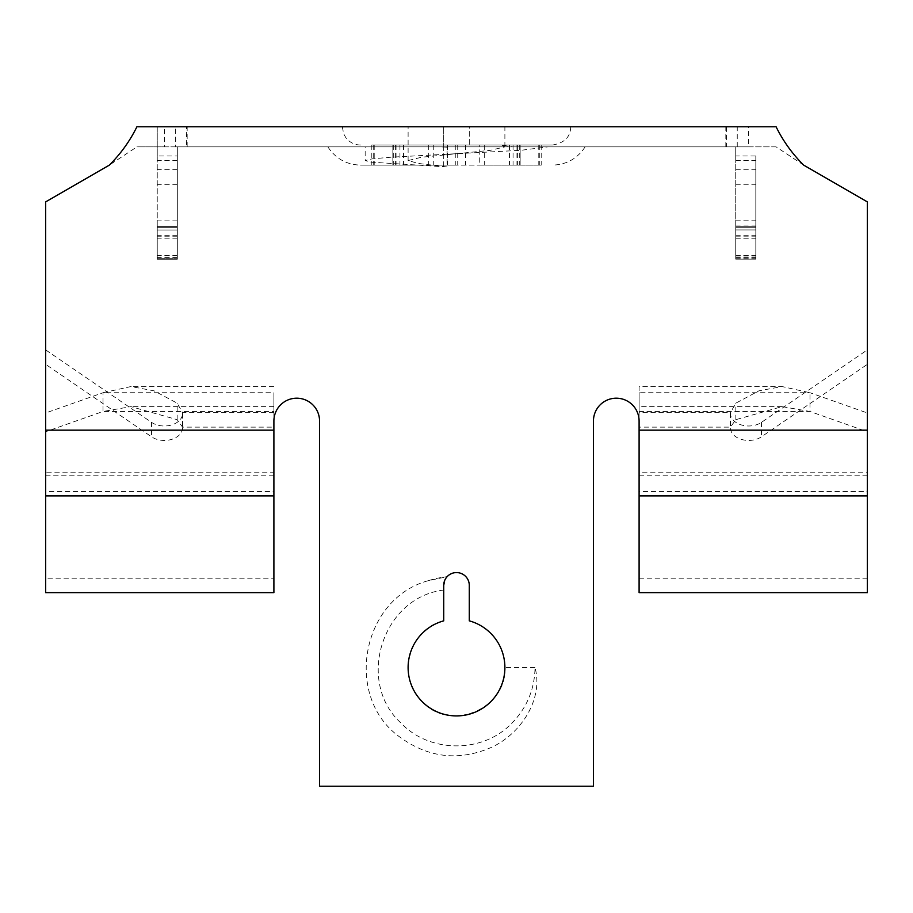 <?xml version="1.0" encoding="UTF-8"?>
<svg xmlns="http://www.w3.org/2000/svg" width="913" height="913" viewBox="0 0 913 913"><rect width="100%" height="100%" fill="white"/><g stroke="black" fill="none" stroke-linecap="round" stroke-linejoin="round"><path stroke-width="0.68" stroke-dasharray="4.57 3.42" d="M447.108 166.965L418.451 163.461L408.111 160.562L421.475 157.241L490.247 150.348L504.9 146.867L501.317 145.041L512.844 146.867L469.282 146.867L469.282 126.781L408.111 126.781L504.889 126.781L469.282 126.781L469.282 146.867L443.718 146.867L447.108 147.176L447.108 166.965L371.249 162.16L365.166 160.562L372.116 158.851L391.894 157.139L521.049 150.291L547.834 146.867L512.844 146.867M501.317 145.041L469.282 145.041M443.718 166.748L443.718 146.959M443.718 166.223L443.718 126.781L443.718 146.867L440.648 146.867L447.108 147.176M444.722 580.383L447.085 576.719L428.391 580.668C361.24 598.78 343.425 697.235 400.088 737.236C428.973 758.132 459.661 761.396 492.164 747.028C521.118 733.39 543.623 698.89 535.018 667.529C534.676 689.064 527.006 707.575 512.022 723.05C483.148 753.476 429.852 753.476 400.978 723.05C355.614 681.794 382.319 597.25 443.718 590.06L443.718 585.359M443.718 590.06L443.718 620.851C408.727 628.795 396.002 677.674 422.285 701.743C450.006 732.614 507.126 708.956 504.889 667.529L535.018 667.529M428.391 580.668A91.3 91.3 0 0 1 447.085 576.719A12.782 12.782 0 0 1 469.282 585.359L469.282 620.851A48.389 48.389 0 0 1 504.889 667.529M479.736 145.041L371.808 145.041L541.192 145.041L479.736 145.041L479.736 165.127L541.192 165.127L371.808 165.127L479.736 165.127M517.797 145.041L517.797 165.127M519.28 145.041L519.28 165.127M520.148 145.041L520.148 165.127L520.148 145.041M484.677 145.041L484.677 165.127M433.264 145.041L433.264 165.127M395.203 145.041L395.203 165.127M393.72 145.041L393.72 165.127M392.852 145.041L392.852 165.127L392.852 145.041M428.323 145.041L428.323 165.127M456.5 146.867L585.13 146.867L456.5 146.867M456.5 165.127L360.544 165.127L456.5 165.127M456.5 126.781L342.284 126.781L456.5 126.781M384.784 145.041L552.456 145.041L384.784 145.041M639.1 491.514L639.1 411.478L809.979 411.478L867.35 431.735L867.35 491.514L639.1 491.514L639.1 392.727L639.1 491.514M867.35 412.984L867.35 495.885L867.35 349.884L761.476 422.342A18.26 12.679 0 0 1 741.607 425.013A18.26 12.679 0 0 1 730.4 413.304A18.26 12.679 0 0 1 730.423 412.676L735.844 403.158L758.954 390.81L782.064 386.553L639.1 386.541L639.1 392.727L809.979 392.727L867.35 412.984L867.35 431.735M867.35 427.124L867.35 364.333L761.476 436.791A18.26 12.679 0 0 1 741.607 439.461A18.26 12.679 0 0 1 730.4 427.752A18.26 12.679 0 0 1 730.423 427.124L735.844 419.66L782.064 406.627L809.979 411.478L809.979 392.727L782.064 386.553M639.1 592.651L639.1 412.676L730.423 412.676L730.423 427.124L639.1 427.124L639.1 386.541M735.844 419.66L735.844 403.158M639.1 578.203L867.35 578.203L867.35 412.676M867.35 592.651L867.35 578.203M867.35 349.884L867.35 364.333M45.65 412.984L45.65 491.514L45.65 431.735L103.021 411.478L103.021 392.727L45.65 412.984L45.65 431.735M273.9 411.478L273.9 491.514L273.9 392.727L273.9 427.124L182.577 427.124L177.156 419.66L130.936 406.627L103.021 411.478L273.9 411.478M273.9 392.727L273.9 495.885L273.9 491.514L45.65 491.514L45.65 495.885L45.65 412.676L45.65 578.203L273.9 578.203L273.9 412.676L182.577 412.676L177.156 403.158L154.046 390.81L130.936 386.553L103.021 392.727L273.9 392.727M177.156 419.66L177.156 403.158M182.6 413.304L182.6 427.752A18.26 12.679 0 0 0 182.577 427.124L182.577 412.676A18.26 12.679 0 0 1 182.6 413.304A18.26 12.679 0 0 1 171.393 425.013A18.26 12.679 0 0 1 151.524 422.342L45.65 349.884L45.65 412.676M273.9 592.651L273.9 578.203M45.65 592.651L45.65 578.203M182.6 427.752A18.26 12.679 0 0 1 171.393 439.461A18.26 12.679 0 0 1 151.524 436.791L45.65 364.333L45.65 427.124M45.65 349.884L45.65 364.333M776.096 126.781L748.523 126.781L748.523 146.867L776.096 146.867L803.668 165.127L867.35 201.899L867.35 475.799L867.35 472.763L639.1 472.763L639.1 475.799L639.1 421.019A22.825 22.825 0 0 0 616.275 398.194A22.825 22.825 0 0 0 593.45 421.019L593.45 786.219L319.55 786.219L319.55 421.019A22.825 22.825 0 0 0 296.725 398.194A22.825 22.825 0 0 0 273.9 421.019L273.9 475.799L273.9 472.763L45.65 472.763L45.65 430.149L273.9 430.149M45.65 430.149L45.65 201.899L109.332 165.127L136.904 146.867L164.466 146.867L164.466 126.781L136.904 126.781M735.741 155.997L735.741 259.155L735.741 146.867L735.741 155.997L755.827 155.997L755.827 259.155L755.827 155.997M735.741 255.503L735.741 226.287L735.741 259.155L735.741 226.287L735.741 259.155L735.741 226.287L735.741 259.155L735.741 226.287L735.741 255.503L755.827 255.503M748.523 126.781L725.835 126.781L726.611 126.781L726.611 146.867L735.741 146.867L177.316 146.867L177.316 259.212L177.316 146.867L187.165 146.867L175.33 146.867L175.33 126.781L164.466 126.781M726.611 126.781L157.23 126.781L157.23 259.212L157.23 155.997L177.316 155.997M157.23 258.231L157.23 226.344L157.23 259.212L157.23 226.344L157.23 259.212L157.23 226.344L157.23 259.212L157.23 226.344L157.23 259.212L157.23 235.223L157.23 258.231L177.316 258.231L177.316 259.212L177.316 226.344L177.316 259.212L177.316 226.344L177.316 259.212L177.316 226.344L177.316 259.212L177.316 226.344L177.316 259.212L177.316 235.223L177.316 258.231L157.23 258.231L177.316 258.231M157.23 155.997L157.23 126.781L186.446 126.781L186.446 146.867M748.523 146.867L726.611 146.867M175.33 146.867L164.466 146.867M186.446 126.781L175.33 126.781M440.648 146.867L365.166 146.867L365.166 160.562M411.478 146.867L547.834 146.867M776.096 146.867L136.904 146.867M457.733 145.041L457.733 165.127M509.454 145.041L509.454 165.127M516.975 145.041L516.975 165.127M538.796 145.041L538.796 165.127M539.286 145.041L539.286 165.127M513.06 145.041L513.06 165.127M465.584 145.041L465.584 165.127M455.267 145.041L455.267 165.127M403.546 145.041L403.546 165.127M396.025 145.041L396.025 165.127M374.204 145.041L374.204 165.127M373.714 145.041L373.714 165.127M399.94 145.041L399.94 165.127M447.416 145.041L447.416 165.127M761.476 422.342L761.476 436.791M151.524 422.342L151.524 436.791M867.35 430.149L639.1 430.149M735.741 160.551L755.827 160.551M735.741 169.304L755.827 169.304M735.741 184.266L755.827 184.266M735.741 257.831L755.827 257.831M735.741 238.807L755.827 238.807M735.741 236.136L755.827 236.136M735.741 258.174L755.827 258.174M735.741 229.939L755.827 229.939L735.741 229.939M735.741 227.269L755.827 227.269L735.741 227.269M735.741 257.01L755.827 257.01M735.741 225.968L755.827 225.968M735.741 220.809L755.827 220.809M177.316 169.362L157.23 169.362M177.316 160.608L157.23 160.608M177.316 220.866L157.23 220.866M177.316 226.036L157.23 226.036M177.316 257.078L157.23 257.078M177.316 227.326L157.23 227.326L177.316 227.326M177.316 229.996L157.23 229.996L177.316 229.996M177.316 255.56L157.23 255.56M177.316 236.193L157.23 236.193M177.316 238.875L157.23 238.875M177.316 257.888L157.23 257.888M177.316 184.323L157.23 184.323M737.248 146.867L737.248 126.781M541.192 145.041L541.192 165.127M371.808 145.041L371.808 165.127M327.87 146.867C335.596 158.611 346.484 164.694 360.544 165.127M585.13 146.867C577.404 158.611 566.517 164.694 552.456 165.127M342.284 126.781L343.722 133.903L345.765 137.521C349.485 142.382 354.415 144.893 360.544 145.041M570.716 126.781C570.534 136.939 564.439 143.021 552.456 145.041M782.064 406.627L639.1 406.627M730.4 413.304L730.4 427.752M273.9 386.541L130.936 386.541M273.9 406.627L130.936 406.627M867.35 475.799L639.1 475.799M273.9 475.799L45.65 475.799M735.741 259.155L755.827 259.155L735.741 259.155M735.741 235.155L755.827 235.155M735.741 226.287L755.827 226.287L735.741 226.287M177.316 259.212L157.23 259.212L177.316 259.212M177.316 226.344L157.23 226.344L177.316 226.344M177.316 235.223L157.23 235.223M725.835 146.867L725.835 126.781M187.165 146.867L187.165 126.781M504.889 146.867L504.889 126.781M408.111 160.562L408.111 126.781"/><path stroke-width="1.37" d="M443.718 585.359A12.782 12.782 0 0 1 456.5 572.577A12.782 12.782 0 0 1 469.282 585.359L469.282 620.851A48.389 48.389 0 0 1 496.09 695.352A48.389 48.389 0 0 1 416.91 695.352A48.389 48.389 0 0 1 443.718 620.851L443.718 585.359L444.722 580.383M639.1 495.885L639.1 592.651L867.35 592.651L867.35 495.885L639.1 495.885L639.1 421.019A22.825 22.825 0 0 0 616.275 398.194A22.825 22.825 0 0 0 593.45 421.019L593.45 786.219L319.55 786.219L319.55 421.019A22.825 22.825 0 0 0 296.725 398.194A22.825 22.825 0 0 0 273.9 421.019L273.9 495.885L45.65 495.885L45.65 592.651L273.9 592.651L273.9 495.885M45.65 495.885L45.65 201.899L109.332 165.127C120.699 153.841 129.886 141.059 136.904 126.781L776.096 126.781C783.103 141.036 792.29 153.818 803.668 165.127L867.35 201.899L867.35 495.885M45.65 430.149L273.9 430.149M867.35 430.149L639.1 430.149"/></g></svg>
